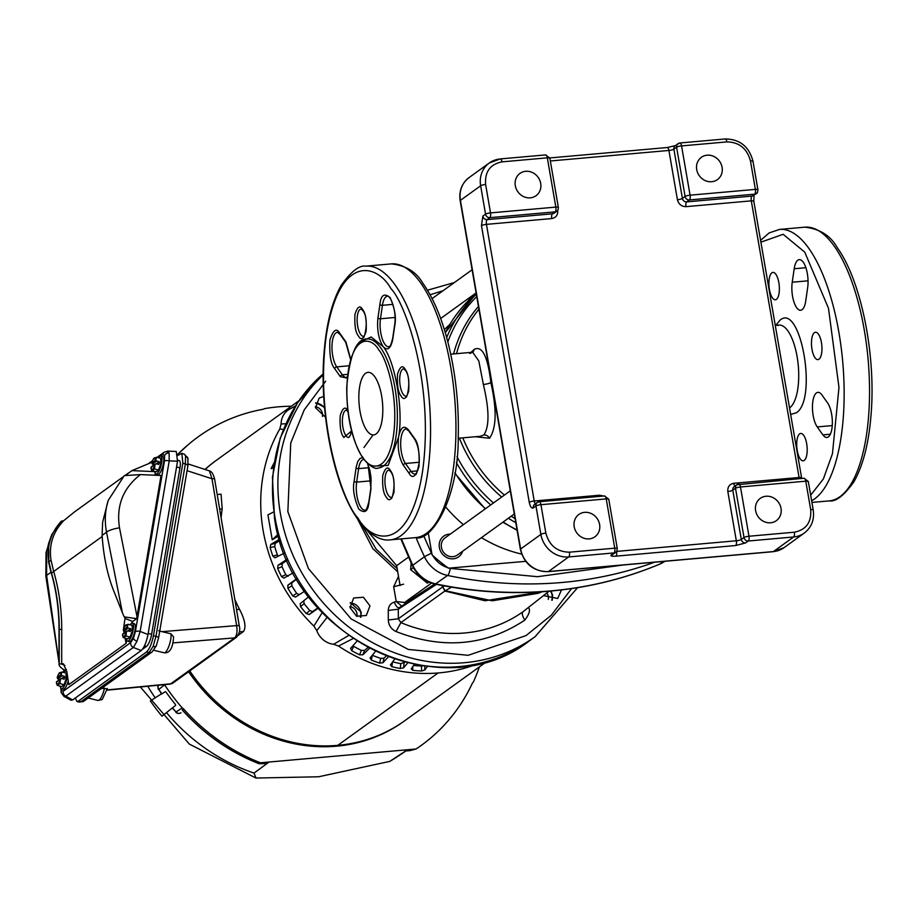 <?xml version="1.0" encoding="UTF-8"?>
<svg xmlns="http://www.w3.org/2000/svg" width="917" height="917" viewBox="0 0 917 917"><rect width="100%" height="100%" fill="white"/><g stroke="black" fill="none" stroke-linecap="round" stroke-linejoin="round"><path stroke-width="1.38" d="M325.65 381.22L304.295 409.761L290.746 442.968L287.858 511.663L308.433 568.609L351.165 618.952L408.26 649.442L468.174 655.311L525.957 635.63L551.369 615.192L571.543 588.599M450.247 534.13A12.758 11.554 54.2 0 0 443.702 536.136A12.758 11.554 54.2 0 0 439.369 547.529A12.758 11.554 54.2 0 0 458.626 556.837A12.758 11.554 54.2 0 0 462.604 551.255M451.473 587.144L445.341 590.754L492.188 600.795L537.889 593.356L542.302 591.717L484.967 600.75L444.871 591.064L400.901 622.609A141.505 128.174 54.2 0 0 522.977 611.777L523.24 611.57M528.272 607.604L528.433 607.558C530.553 609.851 529.361 614.023 524.868 620.087C522.335 616.155 521.704 613.381 522.977 611.777L549.088 591.19L523.114 611.673M360.874 617.198L361.206 612.178L350.351 602.607M369.975 605.85L366.307 615.502L356.598 616.224L350.019 607.627L353.687 597.987L363.396 597.254L369.975 605.85M325.558 417.269L315.494 407.733L319.15 398.093L323.758 396.419M552.252 600.211L552.584 595.19L550.991 591.029M561.491 589.929L557.696 598.503L543.529 595.58M442.796 586.857L444.871 591.064L442.796 586.857L444.436 585.906M524.868 620.087C485.735 645.935 442.785 649.752 396.018 631.526L400.901 622.609L398.333 618.769L388.304 619.995L388.269 610.435L398.287 609.209L398.333 618.769L442.349 587.144L442.338 585.516M388.269 610.435C388.464 606.194 390.47 603.42 394.299 602.102C395.984 606.401 397.714 608.212 399.503 607.547L435.323 584.118M399.503 607.547L398.287 609.209L436.458 584.347M406.735 602.733L396.236 601.552L393.668 586.742L398.494 576.357M396.018 631.526C391.181 629.177 388.613 625.337 388.304 619.995M397.714 571.841L372.829 548.63L357.068 518.151M363.98 447.485L372.749 435.392M393.668 586.742L403.572 584.186M401.703 606.022L396.236 601.552L394.299 602.102M324.549 407.32L315.826 402.712M707.11 155.191A13.744 12.448 54.2 0 0 701.367 157.311A13.744 12.448 54.2 0 0 697.654 172.797A13.744 12.448 54.2 0 0 711.695 181.726A13.744 12.448 54.2 0 0 717.438 179.606A13.744 12.448 54.2 0 0 721.152 164.12A13.744 12.448 54.2 0 0 707.11 155.191M525.705 171.296A13.744 12.448 54.2 0 0 519.962 173.416A13.744 12.448 54.2 0 0 516.248 188.902A13.744 12.448 54.2 0 0 530.29 197.831A13.744 12.448 54.2 0 0 536.032 195.711A13.744 12.448 54.2 0 0 539.758 180.225A13.744 12.448 54.2 0 0 525.705 171.296M584.622 512.351A13.744 12.448 54.2 0 0 578.868 514.471A13.744 12.448 54.2 0 0 575.154 529.957A13.744 12.448 54.2 0 0 589.195 538.887A13.744 12.448 54.2 0 0 594.95 536.766A13.744 12.448 54.2 0 0 598.663 521.28A13.744 12.448 54.2 0 0 584.622 512.351M766.016 496.246A13.744 12.448 54.2 0 0 760.273 498.367A13.744 12.448 54.2 0 0 756.559 513.852A13.744 12.448 54.2 0 0 770.601 522.782A13.744 12.448 54.2 0 0 776.344 520.661A13.744 12.448 54.2 0 0 780.069 505.175A13.744 12.448 54.2 0 0 766.016 496.246M757.064 192.811A3.92 3.553 -125.8 0 1 756.33 193.544L753.625 195.493A3.92 3.553 -125.8 0 1 751.986 196.089A3.92 1.467 -95.1 0 0 751.298 200.857L685.985 206.657C681.526 206.566 678.672 204.25 677.422 199.723L668.917 150.457A3.92 0.791 170.2 0 0 673.892 149.162L676.586 147.213A3.92 3.553 -125.8 0 1 679.566 143.109A3.92 1.467 84.9 0 1 679.864 142.983A3.92 1.467 84.9 0 1 681.56 145.918A3.92 0.791 170.2 0 0 676.586 147.213L685.102 196.479A3.92 0.791 -9.8 0 1 690.077 195.183A3.92 1.467 84.9 0 1 689.378 199.952L754.68 194.152A3.92 1.467 -95.1 0 0 755.379 189.383A3.92 0.791 -9.8 0 1 757.901 189.693L752.995 161.266A3.92 0.791 170.2 0 0 750.473 160.968L755.379 189.383L690.077 195.183L681.56 145.918L726.917 141.894C739.182 142.146 747.034 148.508 750.473 160.968M557.685 210.348A3.92 0.791 170.2 0 0 557.696 210.348L557.696 210.348C558.029 214.968 556.046 217.707 551.747 218.567L486.446 224.367A3.92 0.791 170.2 0 0 481.471 225.662L482.858 216.137L485.552 214.188A3.92 0.791 -9.8 0 1 490.526 212.893A3.92 1.467 84.9 0 1 489.838 217.661L555.14 211.861A3.92 1.467 -95.1 0 0 555.84 207.104A3.92 0.791 -9.8 0 1 558.361 207.402L549.845 158.137A3.92 0.791 170.2 0 0 547.323 157.839A3.92 1.467 -95.1 0 0 545.626 154.904A3.92 1.467 -95.1 0 0 545.328 155.019M549.604 158.492A3.92 0.791 170.2 0 0 549.845 158.137L545.626 154.904L500.281 158.928A3.92 1.467 84.9 0 1 501.977 161.862L547.323 157.839L555.84 207.104L490.526 212.893L485.62 184.477C484.715 171.8 490.171 164.258 501.977 161.862M615.915 556.16L735.64 545.535L745.59 542.944A3.92 3.553 -125.8 0 1 741.314 539.483A3.92 0.791 -9.8 0 1 736.328 540.778L616.602 551.404A3.92 1.467 84.9 0 1 615.915 556.16C611.696 556.436 610.183 556 611.352 554.865L614.058 552.917A3.92 1.467 -95.1 0 0 614.745 548.16A3.92 0.791 -9.8 0 1 617.267 548.458L608.762 499.192A3.92 0.791 170.2 0 0 606.24 498.894A3.92 1.467 -95.1 0 0 604.544 495.959A3.92 1.467 -95.1 0 0 604.234 496.074M608.521 499.547A3.92 0.791 170.2 0 0 608.762 499.192L604.544 495.959L539.242 501.748A3.92 1.467 84.9 0 1 540.938 504.694A3.92 0.791 170.2 0 0 535.952 505.989L533.258 507.926A3.92 3.553 -125.8 0 1 534.588 504.419L537.293 502.482A3.92 3.553 -125.8 0 1 538.932 501.874A3.92 1.467 84.9 0 1 539.242 501.748L537.293 502.482A3.92 3.553 -125.8 0 0 535.952 505.989L540.87 534.405A3.92 0.791 -9.8 0 1 545.844 533.109L540.938 504.694L606.24 498.894L614.745 548.16L569.4 552.183C557.135 551.919 549.283 545.569 545.844 533.109M808.06 481.826A3.92 0.791 170.2 0 0 808.301 481.482A3.92 0.791 170.2 0 0 805.779 481.184A3.92 1.467 -95.1 0 0 804.083 478.238A3.92 1.467 -95.1 0 0 803.773 478.365M810.685 509.6C811.591 522.277 806.135 529.82 794.34 532.215L748.983 536.239L740.477 486.973L805.779 481.184L810.685 509.6A3.92 0.791 -9.8 0 1 813.207 509.909L808.301 481.482L804.083 478.238L736.832 484.761A3.92 3.553 54.2 0 1 738.472 484.165A3.92 1.467 84.9 0 1 738.781 484.038A3.92 1.467 84.9 0 1 740.477 486.973A3.92 0.791 170.2 0 0 735.503 488.268L744.008 537.534A3.92 0.791 -9.8 0 1 748.983 536.239A3.92 1.467 84.9 0 1 748.295 541.007L745.59 542.944M775.748 325.329L780.035 320.182C800.587 302.094 817.792 398.975 796.472 412.719L790.649 414.45M470.971 352.392L474.215 349.331C482.25 345.411 487.798 356.484 490.836 382.538C496.934 409.429 496.51 427.998 489.575 438.246L475.315 436.733M458.191 438.257L480.141 436.309L483.821 434.979C489.518 426.634 489.357 409.807 483.374 384.487L478.8 360.931L472.679 352.243L469.756 353.503M521.67 554.086A134.948 122.236 -125.8 0 1 481.459 537.649M463.383 524.65A134.948 122.236 -125.8 0 1 445.834 507.124M444.39 329.684A134.948 122.236 -125.8 0 1 449.72 324.561M514.288 513.978L457.342 555.049A10.557 9.571 -125.8 0 1 452.929 556.676A10.557 9.571 -125.8 0 1 442.132 549.822A10.557 9.571 -125.8 0 1 444.986 537.924L510.288 490.824M470.215 298.862L467.521 299.102M428.228 532.628L432.09 554.934A182.586 165.392 54.2 0 0 448.482 568.196L480.221 565.388A5.892 1.834 -80.2 0 0 480.221 565.273L525.693 561.342M413.361 567.646L410.621 569.617L427.23 583.074L429.362 582.238M411.148 563.095L410.621 569.617M428.755 581.974L427.23 583.074M400.087 585.585L396.648 565.663L366.261 529.361M431.517 583.074L404.168 602.79M396.648 565.663L408.466 557.146M360.163 341.926L371.133 336.975L383.168 346.615C395.307 361.298 403.652 410.575 398.54 437.18L388.155 465.4L371.202 466.283M390.791 288.339L391.146 288.832C405.922 304.112 434.211 385.174 422.68 470.616C409.876 554.281 371.626 542.497 358.123 518.323L357.768 517.818C342.981 502.539 314.691 421.476 326.223 336.035C339.026 252.37 377.277 264.142 390.78 288.328L390.791 288.339M374.755 376.704A31.407 11.715 84.9 0 1 382.802 411.401A31.407 11.715 84.9 0 1 373.597 434.922A31.407 11.715 84.9 0 1 366.903 430.589A31.407 11.715 84.9 0 1 358.845 395.88A31.407 11.715 84.9 0 1 368.049 372.359A31.407 11.715 84.9 0 1 374.755 376.704M383.168 346.615L383.203 346.649C387.421 351.085 390.573 348.85 392.636 339.909A20.61 7.691 -95.1 0 0 392.808 338.854L394.78 325.386C396.362 317.706 394.814 308.433 390.138 297.578C384.452 292.947 381.094 294.896 380.074 303.424A20.61 7.691 -95.1 0 0 379.902 304.467L377.942 317.947C376.853 329.272 378.48 338.648 382.802 346.076M362.696 457.801L360.129 458.328L357.813 461.434L356.266 466.742A20.61 7.691 -95.1 0 0 356.094 467.796L354.134 481.265C352.541 488.944 354.088 498.218 358.765 509.073C364.45 513.703 367.809 511.755 368.829 503.227A20.61 7.691 -95.1 0 0 369.001 502.172L370.972 488.704L367.969 463.945M810.662 495.18L823.374 478.949L832.453 453.72L838.975 387.433L828.498 308.318L804.736 252.118L783.129 234.305L760.892 242.168M794.202 268.75A18.649 6.958 84.9 0 1 799.292 259.637A18.649 6.958 84.9 0 1 803.269 262.216A18.649 6.958 84.9 0 1 807.659 287.674L805.699 301.143A18.649 6.958 84.9 0 1 800.621 310.255A18.649 6.958 84.9 0 1 793.686 301.154A18.649 6.958 84.9 0 1 792.242 282.218L794.202 268.75L805.894 267.718M775.862 274.298A13.744 5.124 84.9 0 1 779.381 289.474A13.744 5.124 84.9 0 1 775.358 299.767A13.744 5.124 84.9 0 1 772.423 297.865A13.744 5.124 84.9 0 1 768.904 282.688A13.744 5.124 84.9 0 1 772.928 272.395A13.744 5.124 84.9 0 1 775.862 274.298M818.434 334.155A13.744 5.124 84.9 0 1 821.953 349.331A13.744 5.124 84.9 0 1 817.93 359.624A13.744 5.124 84.9 0 1 814.995 357.722A13.744 5.124 84.9 0 1 811.465 342.545A13.744 5.124 84.9 0 1 815.5 332.252A13.744 5.124 84.9 0 1 818.434 334.155M803.682 435.346A13.744 5.124 84.9 0 1 807.201 450.534A13.744 5.124 84.9 0 1 803.177 460.815A13.744 5.124 84.9 0 1 800.243 458.924A13.744 5.124 84.9 0 1 796.713 443.736A13.744 5.124 84.9 0 1 800.747 433.443A13.744 5.124 84.9 0 1 803.682 435.346M817.242 426.921A18.649 6.958 84.9 0 1 812.451 406.311A18.649 6.958 84.9 0 1 817.918 392.35A18.649 6.958 84.9 0 1 821.896 394.929L827.57 402.895A18.649 6.958 84.9 0 1 832.349 423.494A18.649 6.958 84.9 0 1 826.882 437.466A18.649 6.958 84.9 0 1 822.904 434.887L817.242 426.921L832.258 425.591M124.299 475.602L140.427 474.593L161.048 475.487L136.633 618.677L124.162 616.866L122.431 612.854L106.532 532.215C104.469 521.223 105.031 510.609 108.217 500.407L124.299 475.602M108.217 500.407L102.612 522.312L102.131 535.39A79.825 29.78 84.9 0 0 113.399 590.021L122.431 612.854M125.423 617.829L124.162 616.866M124.93 617.301L124.987 618.448L132.747 621.474L130.776 624.064M136.633 618.677L132.747 621.474M61.382 521.131L51.73 534.668L48.67 543.345L48.819 561.296C46.652 546.051 50.836 532.662 61.382 521.131L63.582 520.787C52.991 531.963 48.796 545.076 51.008 560.115L53.667 571.486A82.163 30.639 84.9 0 1 61.726 629.543L61.703 664.091L59.227 663.77L59.25 629.222A79.882 29.791 -95.1 0 0 51.409 572.781L48.819 561.296A2.35 1.41 171 0 0 51.008 560.115M48.67 543.345L46.733 551.587L46.618 575.429L59.227 663.77M59.009 658.601L59.02 629.234L61.726 629.543M48.418 561.399L51.02 572.254A79.825 29.78 84.9 0 1 59.02 629.234M66.356 669.353L64.889 670.407C60.488 667.714 58.573 665.49 59.169 663.748L45.85 576.197A11.772 1.719 -8.5 0 1 46.618 575.429L51.02 572.254M64.924 665.478L61.703 664.091M167.719 451.095L176.247 451.473L177.543 461.217L148.004 634.518C146.411 642.393 144.152 647.723 141.195 650.531L133.332 647.459A4.321 3.909 -125.8 0 1 130.707 642.576L133.401 638.415A4.321 1.8 23 0 0 136.977 641.281L133.332 647.459L65.806 696.163A4.321 3.909 -125.8 0 1 63.181 691.28L130.707 642.576M61.645 678.488L60.419 679.21L61.645 678.488L64.156 679.165L64.683 677.571L66.23 677.995L65.99 673.055L61.932 671.955L61.175 674.74L62.127 675.714L57.76 678.855L57.186 677.629L58.539 674.236M64.683 677.571L64.626 676.402L62.127 675.714M57.083 685.148L59.949 683.601L60.362 679.314A6.213 1.754 105.3 0 1 57.805 684.231A6.213 1.754 105.3 0 1 56.441 682.133L57.29 681.629M59.949 683.601L64.007 684.712L61.599 686.65L57.473 685.389L56.418 682.099M127.738 630.816L126.512 631.549L127.738 630.816L130.248 631.504L130.776 629.91L132.323 630.334L132.231 625.302L128.025 624.282L127.268 627.079L128.208 628.053L123.852 631.194L123.279 629.968L124.632 626.575M130.776 629.91L130.718 628.73L128.208 628.053M126.454 631.653L122.534 634.472A6.213 1.754 105.3 0 0 123.898 636.57A6.213 1.754 105.3 0 0 126.454 631.653L126.042 635.939L123.566 637.728L122.511 634.438L123.382 633.968M123.165 637.487L127.681 638.885M126.042 635.939L130.203 637.177L127.623 638.828L130.088 637.051L132.472 630.323L130.203 637.177M130.168 624.867A9.319 2.625 105.3 0 1 132.415 623.147L134.237 623.652A9.319 2.625 105.3 0 1 134.971 630.334A9.319 2.625 105.3 0 1 129.308 641.636L127.497 641.132A9.319 2.625 105.3 0 1 126.443 638.507M126.672 640.043L126.11 643.321L68.786 684.667L66.93 672.253L63.456 663.793L62.012 663.874M155.168 473.08L155.019 475.224M68.236 680.953A9.319 2.625 105.3 0 1 63.227 689.297L61.405 688.805A9.319 2.625 105.3 0 1 60.35 686.18M158.641 457.835A9.319 2.625 105.3 0 1 160.888 456.116L162.71 456.609A9.319 2.625 105.3 0 1 163.444 463.291A9.319 2.625 105.3 0 1 157.781 474.593L155.97 474.1A9.319 2.625 105.3 0 1 154.916 471.476M132.415 623.147A9.319 2.625 105.3 0 1 133.16 629.83A9.319 2.625 105.3 0 1 127.497 641.132M123.279 629.968L123.325 629.864A6.213 1.754 105.3 0 1 125.881 624.947A6.213 1.754 105.3 0 1 127.245 627.045L127.268 627.079M125.125 625.761L124.173 627.388M125.549 626.07L128.025 624.282M125.893 631.744L123.852 631.194M130.718 628.73L127.807 630.839M66.001 673.055L66.391 677.995L64.11 684.839L61.588 686.546M67.365 675.107A9.319 2.625 105.3 0 1 67.067 677.491A9.319 2.625 105.3 0 1 61.405 688.805M64.075 672.539A9.319 2.625 105.3 0 1 66.322 670.808A9.319 2.625 105.3 0 1 66.735 671.084M57.186 677.629L57.232 677.525A6.213 1.754 105.3 0 1 59.788 672.608A6.213 1.754 105.3 0 1 61.152 674.706L61.175 674.74M59.043 673.433L58.08 675.05M59.467 673.731L61.932 671.955M59.8 679.417L57.76 678.855M64.626 676.402L61.714 678.5M72.672 699.946L65.806 696.163L63.938 696.37L70.999 700.256L72.672 699.946L141.195 650.531M133.401 638.415L135.384 631.595A4.321 1.364 9.7 0 1 140.141 631.446L136.977 641.281M125.549 631.996L123.726 631.286L124.082 633.051M125.079 638.14L126.11 643.321M123.428 629.486L124.987 618.448M363.155 527.802L364.714 527.779M356.908 616.362A7.794 7.061 54.2 0 0 356.942 613.496A7.794 7.061 54.2 0 0 349.893 606.641M548.286 599.374A7.794 7.061 54.2 0 0 548.332 596.508A7.794 7.061 54.2 0 0 546.83 592.978M322.383 416.467A7.794 7.061 54.2 0 0 322.417 413.601A7.794 7.061 54.2 0 0 315.368 406.735M172.258 708.027L172.499 707.832A190.128 172.224 54.2 0 0 176.03 711.97L172.258 708.027L161.988 716.177A182.758 165.553 -125.8 0 1 150.342 700.92L161.449 693.848M360.358 617.187A10.282 9.319 54.2 0 0 360.736 612.224A10.282 9.319 54.2 0 0 350.202 603.099M551.736 600.188A10.282 9.319 54.2 0 0 552.114 595.236A10.282 9.319 54.2 0 0 550.475 591.075M324.629 408.271A10.282 9.319 54.2 0 0 315.677 403.205M172.499 707.832L175.686 705.333L175.365 704.359A190.53 172.591 -125.8 0 1 166.149 692.266L165.278 691.682L161.587 694.054L158.813 689.401A190.128 172.224 54.2 0 0 161.873 693.894M158.641 685.205A3.92 3.611 51.9 0 0 158.813 689.401L164.613 684.839A190.782 172.82 54.2 0 0 182.231 707.924L183.629 708.979L182.323 709.838A190.255 172.339 54.2 0 0 259.11 763.655L259.121 763.769C229.731 752.158 204.147 734.276 182.368 710.125L182.323 709.838M416.1 748.983L260.474 762.795L259.11 763.655L262.514 763.701L266.824 763.311L269.071 762.038L254.032 773.088L255.992 778.04L318.612 776.768L389.736 761.408L407.515 749.751L405.646 750.989L409.956 750.61L416.1 748.983A190.392 172.465 54.2 0 0 472.312 683.348L473.321 682.088A190.782 172.82 54.2 0 0 479.373 666.9M182.231 707.924L176.03 711.97A3.92 3.611 56.8 0 0 180.993 712.738L180.855 712.83A3.92 3.92 0 0 1 175.755 712.131M279.891 540.514L275.272 543.403L274.71 546.532L270.125 547.598L270.802 544.434L275.272 543.403M274.905 557.823L272.853 556.138L277.392 554.9A154.95 140.358 -125.8 0 1 274.71 546.532M277.392 554.9L278.172 556.206M287.25 560.161L282.241 563.6L282.023 566.695L277.679 568.425L278.011 565.285L282.241 563.6M283.903 578.077L281.508 576.598L285.772 574.707A154.95 140.358 -125.8 0 1 282.023 566.695M285.772 574.707L288.144 576.197M292.729 595.878L296.638 593.368L299.263 594.64L304.719 591.178L295.446 597.093L292.729 595.878A160.085 145.012 -125.8 0 1 287.881 588.233L287.892 585.149L291.789 582.857L291.893 585.871L287.881 588.233M296.913 579.005L291.789 582.857M296.638 593.368A154.95 140.358 -125.8 0 1 291.893 585.871M312.628 611.547L309.235 614.55L306.301 613.611L309.786 610.516L312.628 611.547L317.878 607.902M300.226 603.673L308.731 596.703L303.733 600.795L304.135 603.684L300.535 606.63L300.226 603.673L303.733 600.795M309.786 610.516A154.95 140.358 -125.8 0 1 304.135 603.684M352.907 645.786L353.664 646.336A154.95 140.358 54.2 0 0 361.355 650.394L364.599 650.485L367.832 647.551M384.04 658.154L382.928 662.727L379.604 663.106L380.75 658.406L384.04 658.154L386.172 656.045M372.313 655.277L371.374 660.08L370.078 658.016L375.454 651.402M380.75 658.406A154.95 140.358 -125.8 0 1 372.692 655.449M392.671 661.879A154.95 140.358 54.2 0 0 400.798 663.656L404.901 662.177M424.731 666.074L424.88 669.903L421.648 671.003L421.453 666.04A154.95 140.358 -125.8 0 1 413.533 665.478M421.453 666.04L423.138 665.857M291.365 406.22A190.782 172.82 54.2 0 0 264.681 408.604L263.202 409.257A190.392 172.465 54.2 0 0 188.317 444.596A190.392 172.465 54.2 0 0 177.932 454.316M183.629 708.979A190.392 172.465 54.2 0 0 260.474 762.795M278.539 535.941L272.234 539.826L267.924 514.873L273.564 512.007M272.234 539.826L277.828 534.519A11.772 4.39 -95.1 0 0 278.08 534.256M274.091 462.89L271.157 468.61L273.713 465.389M273.358 467.934L271.157 468.61M279.513 539.299L270.802 544.434M272.853 556.138A160.085 145.012 -125.8 0 1 270.125 547.598M275.066 557.765L284.316 553.134M286.918 559.393L278.011 565.285M281.508 576.598A160.085 145.012 -125.8 0 1 277.679 568.425M283.983 578.042L293.383 572.724M296.707 578.65L287.892 585.149M306.301 613.611A160.085 145.012 -125.8 0 1 300.535 606.63M309.235 614.55L318.165 608.223M326.991 617.485L316.778 630.621L313.889 626.105A161.209 146.032 -125.8 0 1 279.823 428.892L281.095 423.998L285.863 423.734M356.977 641.224L350.615 648.33L351.715 650.68A160.085 145.012 54.2 0 0 359.567 654.818L361.355 650.394M364.599 650.485L362.857 654.795L359.567 654.818M362.857 654.795L369.425 648.399M379.604 663.106A160.085 145.012 -125.8 0 1 371.374 660.08M382.928 662.727L388.35 656.881M394.688 659.14L390.424 664.917L391.857 666.682A160.085 145.012 54.2 0 0 400.305 668.527L400.798 663.656M404.076 663.048L403.606 667.805L400.305 668.527M403.606 667.805L407.744 662.888M414.301 664.344L411.229 668.917L412.776 670.35A160.085 145.012 -125.8 0 0 421.648 671.003M424.88 669.903L427.746 666.051M457.377 666.934L458.936 667.691A160.085 145.012 -125.8 0 0 465.355 666.074M188.627 671.748A160.716 145.585 54.2 0 0 403.824 721.392L404.97 720.567A160.716 145.585 54.2 0 0 406.277 719.627M218.269 458.936A160.716 145.585 54.2 0 0 216.951 459.875L215.804 460.701A160.716 145.585 54.2 0 0 204.961 469.435M295.457 405.956L289.634 409.142A19.406 17.583 54.2 0 0 281.095 423.998M283.364 429.569L279.823 428.892M313.889 626.105L322.211 612.625M316.778 630.621A19.406 17.583 54.2 0 0 333.628 644.273L348.552 635.561M352.965 638.61L338.511 646.049L333.628 644.273M477.058 664.011A161.209 146.032 -125.8 0 1 439.002 672.895A161.209 146.032 -125.8 0 1 338.511 646.049M216.951 459.875A160.716 145.585 54.2 0 0 205.133 469.481A160.704 145.574 54.2 0 1 216.962 459.875L298.862 400.809M438.108 672.963L337.765 745.349A160.704 145.574 54.2 0 1 189.785 670.912A160.716 145.585 54.2 0 0 404.97 720.567A160.704 145.574 54.2 0 1 337.765 745.349L438.131 672.963M217.214 494.527L221.066 494.183L222.189 508.901L219.667 509.13M238.202 635.309L243.429 631.549C246.341 627.4 245.034 619.995 239.532 609.324A160.704 145.574 -125.8 0 1 234.844 599.477M221.123 517.784A160.704 145.574 -125.8 0 1 222.189 508.901M107.083 689.939L171.089 683.761A4.321 3.909 54.2 0 0 172.889 683.096L170.321 684.071L234.695 637.888C236.873 635.492 237.526 631.4 236.643 625.612L211.976 478.754L209.397 470.868L188.157 463.979M173.038 642.886L234.695 637.888A4.321 3.909 54.2 0 0 236.494 637.223L172.889 683.096M209.397 470.868C211.598 471.292 213.34 474.032 214.612 479.075A4.321 0.825 170.5 0 0 211.976 478.754L187.068 470.673M101.592 688.369L107.094 688.805M170.952 633.796L173.577 636.845C172.912 648.113 169.748 653.42 164.086 652.778A10.901 3.072 -74.7 0 0 169.003 645.912A10.901 3.072 -74.7 0 0 170.952 633.796L162.011 631.664L236.643 625.612A4.321 0.825 170.5 0 1 239.28 625.933C240.414 629.658 239.486 633.429 236.494 637.223M158.698 630.724L162.011 631.664M156.268 645.339A4.321 1.8 -157 0 1 156.245 645.935L152.073 651.964A4.321 3.909 -125.8 0 1 149.07 652.56L153.128 646.416L155.97 636.329A4.321 1.364 9.7 0 1 158.538 638.06L187.905 465.744A4.321 1.364 9.7 0 1 187.653 466.111M152.073 651.964L83.951 701.092A4.321 3.909 -125.8 0 1 80.948 701.677L149.07 652.56L146.525 651.953C149.505 649.087 151.809 643.677 153.426 635.722L182.85 463.131L181.83 453.319L178.013 455.359M153.426 635.722L155.97 636.329L185.349 464.002L185.589 455.955L184.386 454.213L181.83 453.319M182.85 463.131L185.349 464.002A4.321 1.364 9.7 0 1 187.905 465.744L187.939 458.362A4.321 3.737 165 0 0 185.589 455.955M83.951 701.092L79.653 702.113L80.948 701.677L78.312 701.15L146.525 651.953M156.28 463.796L159.191 461.698L158.721 464.472L156.211 463.784L154.984 464.518L154.514 468.908L152.039 470.685L150.984 467.395L151.855 466.925M156.211 463.784L154.927 464.61A6.213 1.754 105.3 0 1 152.371 469.538A6.213 1.754 105.3 0 1 151.007 467.441L150.984 467.395M151.637 470.444L156.154 471.854M159.191 461.698L156.681 461.01L152.325 464.151L151.798 462.833A6.213 1.754 105.3 0 1 154.354 457.904A6.213 1.754 105.3 0 1 155.718 460.002L156.681 461.01M154.365 464.713L152.325 464.151M151.752 462.925L153.105 459.543M154.022 459.039L156.498 457.251L155.741 460.047M153.597 458.729L152.646 460.357M75.343 698.02L76.948 701.574L78.312 701.15M156.498 457.251L160.704 458.259L160.796 463.291L159.249 462.867M154.514 468.908L158.675 470.134L156.096 471.797L158.561 470.008L160.945 463.291L158.675 470.134M177.715 460.185L179.17 460.586A10.202 2.877 105.3 0 1 179.984 467.899L176.568 466.959M148.199 633.395L151.614 634.323L179.984 467.899M151.614 634.323A10.202 2.877 105.3 0 1 146.479 646.405L144.496 645.855M142.376 649.362L146.479 646.405M167.754 451.107L164.223 452.219A4.321 3.909 -125.8 0 0 162.745 454.626L160.727 456.093M166.734 451.554L169.095 452.849L169.221 460.85L140.141 631.446L148.004 634.518M160.888 456.116A9.319 2.625 105.3 0 1 161.633 462.798A9.319 2.625 105.3 0 1 155.97 474.1M151.97 462.248L131.945 470.627L154.927 471.636M135.384 631.595L164.452 461.01A4.321 1.364 9.7 0 1 169.221 460.85L177.543 461.217M125.606 475.281L131.945 470.627M132.472 630.323L132.082 625.394M123.165 476.817L74.495 511.915L63.582 520.787M401.382 538.864L412.707 565.181A31.407 28.45 54.2 0 0 435.862 583.923C474.364 591.935 512.683 594.262 550.808 590.903C588.92 587.488 625.291 578.535 659.919 564.035L663.553 561.41M416.009 537.568A427.895 387.604 54.2 0 0 424.445 556.722A31.407 28.45 54.2 0 0 447.588 575.463L435.254 584.106C424.858 581.619 417.212 575.452 412.318 565.606L424.445 556.722L431.403 553.192L423.562 535.425M323.185 374.858A168.797 152.91 54.2 0 0 280.396 513.6A168.797 152.91 54.2 0 0 535.138 636.662L577.584 587.659M274.997 517.497A168.797 152.91 54.2 0 0 529.739 640.559C441.937 710.423 289.829 636.822 274.515 518.185L272.418 477.298L280.235 438.017L297.509 402.792L323.197 373.872A168.797 152.91 54.2 0 0 274.997 517.497M430.073 294.77L443.003 290.746M623.251 564.987L537.5 576.701L450.213 568.414C441.753 566.374 435.483 561.296 431.403 553.192M654.646 562.201A427.895 387.604 54.2 0 1 447.588 575.463A5.892 1.777 -78.2 0 0 450.213 568.414M659.483 564.219L659.919 564.035A31.407 28.45 54.2 0 0 664.859 561.296M442.67 585.585L442.682 586.926L445.261 590.789M406.506 601.116L406.69 602.182L434.715 583.98M772.779 551.621A3.92 1.467 -95.1 0 0 773.1 551.69L548.16 571.658C533.545 571.474 524.283 564.035 520.398 549.34A3.92 0.791 -9.8 0 1 520.638 548.996A25.516 23.108 54.2 0 0 548.469 571.532A3.92 1.467 84.9 0 1 548.16 571.658A3.92 1.467 84.9 0 1 547.827 571.589M773.1 551.69A3.92 1.467 -95.1 0 0 773.409 551.564A25.516 23.108 54.2 0 0 784.081 547.632L773.1 551.69M616.43 551.576A3.92 3.553 -125.8 0 1 614.058 552.917L568.7 556.94L548.469 571.532L773.409 551.564L793.641 536.972L748.295 541.007A3.92 3.553 -125.8 0 1 744.008 537.534L741.314 539.483L732.798 490.217L735.503 488.268A3.92 3.553 54.2 0 1 736.832 484.761L734.127 486.709A3.92 3.553 54.2 0 0 732.798 490.217A3.92 0.791 170.2 0 1 727.823 491.512C727.49 486.893 729.473 484.153 733.772 483.293L799.074 477.493L751.298 200.857A3.92 0.791 170.2 0 1 753.808 201.167A3.92 0.791 170.2 0 1 753.568 201.511M569.4 552.183A3.92 1.467 84.9 0 1 568.7 556.94A25.516 23.108 -125.8 0 1 540.87 534.405L520.638 548.996L460.414 200.365A3.92 0.791 170.2 0 0 460.174 200.708C458.821 191.034 461.778 183.32 469.068 177.577A25.516 23.108 54.2 0 0 460.414 200.365L480.646 185.773A25.516 23.108 -125.8 0 1 489.3 162.985A25.516 23.108 -125.8 0 1 499.971 159.042A3.92 1.467 84.9 0 1 500.281 158.928L489.3 162.985L469.068 177.577M481.471 225.662L529.247 502.298C530.209 506.746 531.551 508.626 533.258 507.926M535.459 503.788A3.92 1.467 84.9 0 1 534.233 501.003L486.446 224.367A3.92 1.467 84.9 0 1 487.145 219.61L489.838 217.661A3.92 3.553 -125.8 0 1 485.552 214.188L480.646 185.773A3.92 0.791 170.2 0 1 485.62 184.477M784.081 547.632L804.312 533.041A25.516 23.108 -125.8 0 1 793.641 536.972A3.92 1.467 -95.1 0 0 794.34 532.215M752.754 161.621A3.92 0.791 170.2 0 0 752.995 161.266C749.097 146.571 739.836 139.132 725.221 138.96A3.92 1.467 -95.1 0 0 724.911 139.075M726.917 141.894A3.92 1.467 -95.1 0 0 725.221 138.96L679.864 142.983L675.221 145.654A3.92 3.553 -125.8 0 0 673.892 149.162L682.397 198.427A3.92 0.791 -9.8 0 1 677.422 199.723M529.247 502.298A3.92 0.791 -9.8 0 1 534.233 501.003L599.535 495.203L603.615 496.04M558.361 207.402C558.098 210.131 557.57 211.414 556.779 211.254A3.92 3.553 54.2 0 1 555.14 211.861L552.447 213.81L487.145 219.61A3.92 3.553 -125.8 0 1 482.858 216.137M735.64 545.535A3.92 1.467 -95.1 0 0 736.328 540.778L727.823 491.512M617.267 548.458C616.889 551.381 616.362 552.664 615.697 552.309L612.992 554.258A3.92 3.553 -125.8 0 1 611.352 554.865M799.36 478.663A3.92 1.467 -95.1 0 1 799.074 477.493A3.92 0.791 -9.8 0 1 801.596 477.791L753.808 201.167L754.061 195.057M757.901 189.693C757.637 192.421 757.121 193.705 756.33 193.544A3.92 3.553 -125.8 0 1 754.68 194.152L751.986 196.089L686.684 201.889L689.378 199.952A3.92 3.553 54.2 0 1 685.102 196.479L682.397 198.427A3.92 3.553 54.2 0 0 686.684 201.889A3.92 1.467 -95.1 0 0 685.985 206.657M666.911 147.637A3.92 1.467 -95.1 0 1 667.221 147.522A3.92 1.467 -95.1 0 1 668.917 150.457L550.338 160.979M551.747 218.567A3.92 1.467 -95.1 0 1 552.447 213.81A3.92 3.553 54.2 0 0 554.086 213.202L556.779 211.254A3.92 3.553 54.2 0 0 557.513 210.52M599.821 496.372A3.92 1.467 84.9 0 1 599.535 495.203M735.01 486.079A3.92 1.467 84.9 0 1 733.772 483.293M789.526 407.916A42.205 15.738 -95.1 0 0 789.64 407.824A42.205 15.738 -95.1 0 0 789.995 407.561A42.205 15.738 -95.1 0 0 797.721 360.622A42.205 15.738 -95.1 0 0 778.877 325.054L777.868 325.569M478.926 309.235A133.378 120.815 54.2 0 0 456.54 353.664M453.594 353.928A135.097 122.374 -125.8 0 1 478.445 306.484M457.01 456.689A142.536 129.125 54.2 0 0 493.472 502.952M511.193 516.214A142.536 129.125 54.2 0 0 515.09 518.609M456.379 462.523A144.267 130.684 54.2 0 0 490.733 504.935M508.385 518.231A144.267 130.684 54.2 0 0 515.801 522.736M454.947 472.759A144.267 130.684 54.2 0 0 485.494 508.706M503.158 522.014A144.267 130.684 54.2 0 0 517.05 529.98M462.81 437.845A133.378 120.815 54.2 0 0 504.43 495.054M483.821 434.979A5.892 5.33 -125.8 0 1 489.575 438.246M483.374 384.487A5.892 1.181 170.2 0 0 490.836 382.538M450.728 354.191L472.679 352.243A5.892 5.33 54.2 0 0 474.215 349.331M501.691 497.025A135.097 122.374 -125.8 0 1 459.394 438.154M476.737 296.604A142.536 129.125 54.2 0 0 447.84 341.892M476.336 294.265A144.267 130.684 54.2 0 0 446.682 337.548M445.284 332.653L476.21 293.532A144.267 130.684 54.2 0 0 445.318 332.756M388.453 495.478A13.744 5.124 84.9 0 1 388.051 494.859A13.744 5.124 84.9 0 1 384.945 479.751A13.744 5.124 84.9 0 1 388.957 470.008L390.917 471.934C397.932 481.666 390.848 503.513 391.387 497.369A13.744 5.124 84.9 0 1 388.453 495.478M385.942 496.624A15.704 5.857 -95.1 0 0 386.401 497.323C388.923 501.691 391.433 500.04 393.943 492.36C394.505 481.712 393.45 474.616 390.78 471.086A15.704 5.857 -95.1 0 0 390.321 470.375C387.799 466.008 385.289 467.659 382.779 475.338C382.229 485.987 383.272 493.082 385.942 496.624M403.205 394.276A13.744 5.124 84.9 0 1 402.804 393.668A13.744 5.124 84.9 0 1 399.697 378.549A13.744 5.124 84.9 0 1 403.709 368.806L405.669 370.743C412.684 380.463 405.601 402.311 406.139 396.178A13.744 5.124 84.9 0 1 403.205 394.276M400.695 395.422A15.704 5.857 -95.1 0 0 401.153 396.121C403.675 400.5 406.185 398.849 408.695 391.169C409.257 380.509 408.203 373.425 405.532 369.883A15.704 5.857 -95.1 0 0 405.073 369.184C402.552 364.806 400.041 366.456 397.531 374.136C396.981 384.785 398.024 391.88 400.695 395.422M360.645 334.418A13.744 5.124 84.9 0 1 360.232 333.811A13.744 5.124 84.9 0 1 357.137 318.703A13.744 5.124 84.9 0 1 361.138 308.949L363.098 310.886C370.113 320.606 363.029 342.454 363.568 336.321A13.744 5.124 84.9 0 1 360.645 334.418M358.123 335.565A15.704 5.857 -95.1 0 0 358.581 336.264C361.103 340.643 363.613 338.992 366.124 331.312C366.685 320.663 365.631 313.568 362.96 310.026A15.704 5.857 -95.1 0 0 362.502 309.327C359.98 304.948 357.47 306.599 354.959 314.279C354.409 324.939 355.452 332.023 358.123 335.565M351.463 430.463L350.466 435.105L348.815 437.524A13.744 5.124 84.9 0 1 345.892 435.621A13.744 5.124 84.9 0 1 345.491 435.002A13.744 5.124 84.9 0 1 342.385 419.894A13.744 5.124 84.9 0 1 346.385 410.151L348.345 412.077M347.864 410.678A15.704 5.857 -95.1 0 0 347.749 410.529C345.228 406.151 342.717 407.801 340.207 415.481C339.657 426.13 340.711 433.225 343.371 436.767A15.704 5.857 -95.1 0 0 343.829 437.466L351.589 430.956M398.54 437.18L398.54 437.18C397.462 447.932 398.929 457.09 402.953 464.655L409.062 473.287C412.386 479.087 415.699 476.851 418.989 466.593C419.642 452.39 418.198 443.06 414.656 438.59L408.546 429.958C403.904 424.777 400.557 427.184 398.54 437.18L398.54 437.18M378.366 468.002A64.775 24.163 -95.1 0 0 397.336 420.009A64.775 24.163 -95.1 0 0 381.128 348.471A64.775 24.163 -95.1 0 0 366.915 338.969C356.518 338.625 349.79 354.592 346.741 386.871C346.592 416.605 351.945 440.286 362.788 457.938C369.952 466.306 375.145 469.664 378.366 468.002M420.662 282.883A137.401 51.249 84.9 0 1 455.887 434.692A137.401 51.249 84.9 0 1 415.63 537.603C429.454 542.486 458.752 502.596 458.259 435.999C458.97 403.938 455.566 372.841 448.046 342.717C441.581 317.511 433.156 297.681 422.806 283.193C416.318 271.89 405.83 265.449 391.33 263.89A137.401 51.249 84.9 0 1 420.101 282.115A137.401 51.249 84.9 0 1 420.662 282.883M395.261 285.141A137.401 51.249 84.9 0 1 430.486 436.95A137.401 51.249 84.9 0 1 390.229 539.861C384.177 540.812 372.508 538.806 358.57 520.294C334.453 488.119 319.208 413.578 323.988 353.744C326.188 324.389 331.954 301.533 341.296 285.176C351.142 271.398 359.349 265.059 365.929 266.148A137.401 51.249 84.9 0 1 394.883 284.614A137.401 51.249 84.9 0 1 395.261 285.141M378.675 349.767L379.053 350.305C386 357.813 399.033 396.259 393.427 435.965C387.249 474.846 369.31 469.011 362.972 457.526L362.593 456.987C355.658 449.479 342.614 411.034 348.231 371.328C354.409 332.435 372.336 338.281 378.675 349.767M392.957 304.375L382.423 305.304A18.649 6.958 84.9 0 1 387.501 296.191C387.822 295.561 388.957 296.649 390.906 299.458C394.665 308.112 395.915 316.606 394.642 324.939A1.96 0.974 8.3 0 0 394.78 325.386M369.15 467.693L358.616 468.621A18.649 6.958 84.9 0 1 363.694 459.509L363.934 459.52M350.649 359.028L345.961 341.995L339.84 333.364C336.516 327.564 333.203 329.799 329.914 340.047C329.26 354.249 330.705 363.59 334.247 368.049L340.356 376.681L347.245 378.091M403.388 465.32A1.96 1.536 -35.4 0 1 405.452 463.475A18.649 6.958 84.9 0 1 400.672 442.877A18.649 6.958 84.9 0 1 406.139 428.904L408.764 430.933A1.96 1.536 144.6 0 1 408.546 429.958M414.209 437.925A1.96 1.536 144.6 0 0 414.427 438.899C417.911 444.504 419.527 452.31 419.275 462.306C417.166 472.691 415.768 476.599 415.103 474.02A18.649 6.958 84.9 0 1 411.114 471.441A1.96 1.536 144.6 0 0 409.062 473.287M419.287 462.248L405.452 463.475L411.114 471.441L417.625 470.868M369.001 502.172A1.96 0.974 -171.7 0 1 368.875 501.725A1.96 0.974 -171.7 0 1 369.127 501.335M370.972 488.704A1.96 0.974 -171.7 0 1 370.835 488.257L368.875 501.725C367.006 508.729 365.734 511.526 365.035 510.127A18.649 6.958 84.9 0 1 358.1 501.026A18.649 6.958 84.9 0 1 356.656 482.101L358.616 468.621A1.96 0.974 8.3 0 1 356.094 467.796M371.236 480.806L356.656 482.101A1.96 0.974 -171.7 0 1 354.134 481.265M377.942 317.947A1.96 0.974 8.3 0 0 380.463 318.772L382.423 305.304A1.96 0.974 8.3 0 1 379.902 304.467M392.808 338.854A1.96 0.974 -171.7 0 1 392.682 338.407C389.565 350.225 389.622 345.25 388.842 346.809A18.649 6.958 84.9 0 1 381.908 337.708A18.649 6.958 84.9 0 1 380.463 318.772L395.044 317.477M394.642 324.939L392.682 338.407A1.96 0.974 -171.7 0 1 392.935 338.018M340.356 376.681A1.96 1.536 -35.4 0 1 342.419 374.835L336.745 366.869A18.649 6.958 84.9 0 1 331.965 346.271A18.649 6.958 84.9 0 1 337.433 332.309L340.058 334.338A1.96 1.536 -35.4 0 1 339.84 333.364M334.694 368.714A1.96 1.536 -35.4 0 1 336.745 366.869L348.987 365.791M347.36 376.876L346.397 377.414A18.649 6.958 84.9 0 1 342.419 374.835L347.623 374.377M345.514 341.33A1.96 1.536 144.6 0 0 345.72 342.305L340.058 334.338M811.625 500.762A137.401 51.249 -95.1 0 0 844.133 390.298A137.401 51.249 -95.1 0 0 809.241 248.977A137.401 51.249 -95.1 0 0 808.863 248.427A137.401 51.249 -95.1 0 0 779.53 229.422L804.92 227.175C819.913 228.883 830.722 235.772 837.381 247.854C861.097 280.579 875.93 354.386 871.15 413.567C868.926 442.842 863.149 465.63 853.819 481.929C843.984 495.65 835.788 501.977 829.22 500.888A137.401 51.249 -95.1 0 0 869.465 398.517A137.401 51.249 -95.1 0 0 834.665 246.753A137.401 51.249 -95.1 0 0 834.252 246.169A137.401 51.249 -95.1 0 0 804.92 227.175M822.904 434.887L830.343 434.222M792.242 282.218L808.037 280.82M102.131 535.39L106.532 532.215A11.772 3.003 -11.2 0 1 119.508 527.86L137 616.545M140.427 474.593C123.05 488.085 116.069 505.84 119.508 527.86M51.409 572.781A2.35 1.043 163.4 0 0 53.667 571.486L102.2 536.491M46.733 551.587A11.772 3.725 -170.3 0 0 46.033 552.596L45.85 576.197M60.362 679.314L56.441 682.133M57.232 677.525L61.152 674.706M123.325 629.864L127.245 627.045M61.141 688.667L61.347 690.386A4.321 3.737 165 0 0 61.175 692.599L63.938 696.37M164.452 461.01L164.579 455.52L162.745 454.626M158.996 457.331L158.4 457.766M64.03 669.88L63.605 672.402M61.347 690.386L63.181 691.28M66.391 677.995L64.11 684.839M147.752 686.248A185.658 168.178 54.2 0 0 155.26 697.906M187.034 445.685A190.255 172.339 54.2 0 0 177.909 454.144L188.317 444.596M390.436 760.984A185.658 168.178 54.2 0 0 397.256 756.731L405.99 750.954M166.481 712.612A185.658 168.178 54.2 0 0 254.032 773.088M299.263 594.64L295.446 597.093M353.664 646.336L351.715 650.68M392.476 662.143L391.857 666.682M412.765 666.636L412.776 670.35M458.66 666.831L458.936 667.691M239.532 609.324L236.54 609.599M243.429 631.549L239.348 631.905M107.346 688.495L102.223 699.556L97.993 700.439A10.901 3.072 -74.7 0 0 99.105 700.118A10.901 3.072 -74.7 0 0 104.435 688.105M154.927 464.61L151.007 467.441M151.798 462.833L155.718 460.002M187.767 460.563A4.321 3.737 165 0 0 187.939 458.362L184.386 454.213M158.538 638.06L156.245 645.935A4.321 1.8 -157 0 1 153.128 646.416M160.567 458.362L160.945 463.291M164.579 455.52A4.321 3.737 -15 0 1 169.095 452.849M665.043 561.17L659.713 564.15C624.993 578.684 588.542 587.659 550.349 591.087C512.156 594.445 473.791 592.118 435.254 584.106M454.385 282.539L427.46 290.219M400.844 538.921L412.318 565.606M540.113 592.531L537.901 593.379M361.745 524.421L376.165 549.226L397.164 568.632M529.739 640.559L535.138 636.662M520.398 549.34L460.174 200.708M804.312 533.041C811.602 527.298 814.571 519.584 813.207 509.909M801.596 477.791L801.722 478.456M675.244 145.643L667.221 147.522L549.81 157.942M778.877 325.054L775.266 325.375M454.866 473.31L485.208 508.912M502.883 522.209L517.108 530.335M476.106 292.913L440.641 318.497M472.106 269.758L432.102 298.61M391.33 263.89L365.929 266.148M415.63 537.603L390.229 539.861M414.427 438.899L408.764 430.933M367.488 463.498L369.906 470.455L371.064 477.837L370.835 488.257M350.535 359.418L345.72 342.305M760.583 240.38L769.122 232.941L779.53 229.422M829.22 500.888L811.912 502.424M60.854 688.335L61.175 692.599M60.854 678.649L56.625 681.698M126.947 630.988L122.718 634.037M158.607 685.205A3.92 3.92 0 0 0 158.561 689.595M140.358 686.971L189.349 744.1L255.889 778.017M397.256 756.731L389.736 761.408M486.87 661.501L404.97 720.567M214.612 479.075L239.28 625.933M170.321 684.082L107.025 690.18M97.993 700.439L88.181 698.043M164.086 652.778L153.804 650.268M155.42 463.956L151.19 467.005M79.653 702.113L76.948 701.574M63.411 672.356L63.858 669.777M149.391 462.913L152.52 460.655M157.036 457.4L164.223 452.219M46.033 552.596L51.73 534.668M125.148 475.384L128.896 472.691"/></g></svg>
